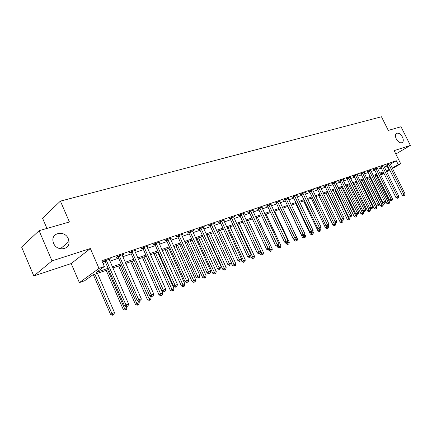 <?xml version="1.0" encoding="UTF-8"?>
<svg xmlns="http://www.w3.org/2000/svg" width="432" height="432" viewBox="0 0 432 432"><rect width="100%" height="100%" fill="white"/><g stroke="black" fill="none" stroke-linecap="round" stroke-linejoin="round"><path stroke-width="0.65" d="M68.326 238.81L69.001 241.52C70.097 250.009 56.808 251.694 53.6 243.297L53.023 241.348C51.127 232.303 65.07 230.159 68.326 238.81M402.446 137.047C403.558 139.493 403.558 141.302 402.435 142.468C400.388 143.478 398.331 142.301 396.279 138.926C395.183 136.512 395.177 134.719 396.257 133.542C398.315 132.489 400.378 133.655 402.446 137.047M108.626 269.449L92.443 275.141L84.656 280.746L79.385 282.614L98.987 268.407L104.382 266.539L96.174 272.452L108.113 268.272M71.194 263.563L90.347 248.54L51.997 260.901L39.096 230.688L21.6 247.023L33.82 275.956L71.194 263.563L79.385 282.614M46.937 228.436L42.552 218.209L60.399 201.128L381.467 116.759L388.292 130.399L401.009 126.743L410.4 145.406L394.141 150.644L400.696 163.766L392.429 168.496M378 176.693L377.152 176.99M51.997 260.901L33.82 275.956M395.82 154.003L410.4 145.406M390.301 164.214L396.295 160.736L101.844 260.717L104.382 266.539M103.064 263.515L105.651 262.624M109.852 261.182L118.616 258.179M122.764 256.754L131.225 253.854M135.319 252.45L143.483 249.647M147.523 248.26L155.407 245.56M159.392 244.188L167.011 241.574M170.948 240.224L178.308 237.703M182.196 236.369L189.308 233.928M193.147 232.61L200.027 230.251M203.818 228.949L210.47 226.665M214.218 225.38L220.655 223.177M224.354 221.908L230.585 219.769M234.236 218.516L240.268 216.443M243.88 215.206L249.718 213.203M253.287 211.977L258.946 210.038M262.472 208.829L267.948 206.95M271.436 205.751L276.745 203.931M280.195 202.748L285.336 200.983M288.749 199.816L293.733 198.104M297.108 196.949L301.941 195.291M305.273 194.146L309.96 192.537M313.259 191.403L317.806 189.848M321.073 188.725L325.48 187.213M328.709 186.106L332.986 184.637M336.188 183.541L340.335 182.12M343.499 181.035L347.528 179.653M350.66 178.578L354.569 177.233M357.669 176.17L361.465 174.868M364.532 173.815L368.215 172.552M371.255 171.509L374.836 170.284M377.843 169.252L381.316 168.059M384.296 167.038L387.617 165.775M390.091 163.744L387.85 164.322L386.311 165.218L387.131 164.938M383.762 165.904L381.478 166.493L379.933 167.389L380.77 167.108M377.303 168.107L374.971 168.707L373.426 169.614L374.279 169.322M370.715 170.359L368.334 170.969L366.79 171.877L367.659 171.58M363.987 172.66L364.829 172.163L361.557 173.275L360.013 174.188L360.898 173.885M357.118 175.003L357.977 174.496L354.64 175.635L353.09 176.553L354.002 176.24M350.109 177.401L350.984 176.877L347.576 178.038L346.027 178.961L346.955 178.648M342.943 179.847L343.84 179.312L340.357 180.5L338.807 181.424L339.757 181.1M335.626 182.347L336.544 181.796L332.986 183.011L331.436 183.94L332.402 183.611M328.153 184.901L329.087 184.34L325.447 185.576L323.903 186.516L324.891 186.176M320.512 187.515L321.467 186.937L317.747 188.201L316.197 189.14L317.212 188.795M312.698 190.183L313.675 189.589L309.874 190.885L308.324 191.83L309.361 191.473M304.706 192.915L305.705 192.305L301.817 193.628L300.272 194.578L301.331 194.216M296.536 195.707L297.556 195.08L293.582 196.436L292.037 197.386L293.117 197.019M288.176 198.569L289.219 197.921L285.152 199.309L283.608 200.264L284.715 199.886M279.617 201.496L280.692 200.826L276.523 202.246L274.984 203.207L276.118 202.819M270.859 204.487L271.955 203.801L267.689 205.254L266.155 206.221L267.316 205.821M261.895 207.554L263.012 206.847L258.644 208.337L257.116 209.304L258.304 208.899M252.704 210.697L253.854 209.968L249.383 211.491L247.855 212.463L249.075 212.047M243.297 213.916L244.474 213.165L239.884 214.726L238.367 215.703L239.614 215.276M233.653 217.22L234.857 216.437L230.159 218.041L228.647 219.019L229.921 218.587M223.765 220.601L225.002 219.796L220.18 221.438L218.673 222.421L219.985 221.972M213.624 224.073L214.893 223.241L209.947 224.926L208.451 225.909L209.795 225.45M203.224 227.632L204.525 226.773L199.454 228.501L197.964 229.489L199.346 229.019M192.553 231.287L193.887 230.396L188.681 232.173L187.202 233.161L188.622 232.681M181.602 235.04L182.968 234.117L177.622 235.937L176.153 236.93L177.611 236.439M170.354 238.891L171.752 237.935L166.266 239.809L164.813 240.802L166.304 240.295M158.798 242.854L160.24 241.861L154.597 243.783L153.155 244.782L154.694 244.258M146.923 246.91L148.403 245.894L142.609 247.865L141.183 248.87L142.76 248.33M134.714 251.073L136.242 250.036L130.28 252.067L128.871 253.071L130.491 252.515M122.159 255.361L123.73 254.297L117.601 256.387L116.208 257.391L117.877 256.819M109.242 259.767L110.862 258.682L104.555 260.831L103.183 261.835L104.9 261.252M90.347 248.54L98.987 268.407M396.295 160.736L398.234 164.619L400.696 163.766M39.096 230.688L69.428 221.978L60.399 201.128M383.638 172.741L380.171 173.961M377.168 175.014L373.604 176.267M370.57 177.336L366.898 178.627M363.836 179.701L360.05 181.035M356.962 182.12L353.063 183.492M349.936 184.588L345.924 186.003M342.765 187.11L338.629 188.568M335.437 189.691L331.171 191.187M327.947 192.321L323.552 193.871M320.296 195.016L315.765 196.609M312.471 197.764L307.795 199.411M304.468 200.578L299.651 202.273M296.282 203.456L291.314 205.205M287.912 206.404L282.782 208.208M279.337 209.417L274.045 211.28M270.567 212.501L265.102 214.423M261.581 215.66L255.938 217.647M252.38 218.894L246.553 220.946M242.951 222.21L236.936 224.327M233.291 225.612L227.075 227.794M223.382 229.095L216.961 231.352M213.224 232.664L206.582 235.003M202.802 236.331L195.939 238.745M192.11 240.089L185.009 242.59M181.132 243.95L173.788 246.532M169.862 247.914L162.259 250.587M158.279 251.986L150.412 254.756M146.383 256.171L138.235 259.038M134.147 260.474L125.712 263.439M121.57 264.897L112.822 267.97M377.044 176.769L377.816 176.326M380.565 174.749L383.735 172.935M389.74 170.041L386.662 171.801M383.945 173.362L380.776 175.176M386.208 170.894L389.524 169.614M392.218 168.07L398.234 164.619M112.309 266.803L121.063 263.736M125.204 262.289L133.645 259.33M137.732 257.899L145.881 255.047M149.915 253.633L157.783 250.879M161.762 249.485L169.371 246.823M173.297 245.446L180.646 242.87M184.523 241.515L191.624 239.026M195.458 237.686L202.327 235.283M206.107 233.955L212.749 231.633M216.486 230.321L222.912 228.074M226.606 226.778L232.821 224.602M236.471 223.328L242.487 221.216M246.094 219.953L251.921 217.917M255.485 216.67L261.128 214.693M264.649 213.457L270.113 211.545M273.596 210.325L278.894 208.472M282.334 207.263L287.464 205.47M290.871 204.277L295.844 202.532M299.209 201.355L304.031 199.665M307.363 198.504L312.039 196.862M315.333 195.712L319.869 194.125M323.125 192.98L327.526 191.441M330.75 190.312L335.016 188.816M338.207 187.699L342.344 186.251M345.503 185.144L349.52 183.74M352.647 182.644L356.546 181.278M359.64 180.193L363.425 178.87M366.493 177.795L370.165 176.51M373.199 175.446L376.769 174.199M379.771 173.146L383.238 171.931M387.088 166.082L388.994 169.916M134.633 250.614L134.822 251.041M122.126 254.842L122.332 255.301M109.28 259.222L109.48 259.686M388.924 164.408L387.385 165.305L402.224 195.167L403.807 194.33L388.67 164.041M404.212 195.458L403.574 195.788L404.703 195.259L404.212 195.458L403.807 194.33L405.038 193.838L390.047 163.571M387.385 165.305L387.018 164.803M402.224 195.167L403.574 195.788M404.703 195.259L405.038 193.838M385.949 201.668L386.775 203.348L389.529 202.052L376.326 175.311M375.068 175.754L388.292 202.549L388.703 203.639L388.098 203.963L388.703 203.639M389.529 202.052L389.2 203.44M388.098 203.963L386.775 203.348M382.568 166.579L381.029 167.476L395.982 197.656L397.564 196.814L382.315 166.207M397.98 197.948L397.348 198.283L398.482 197.748L397.98 197.948L397.564 196.814L398.822 196.312L383.719 165.726M381.029 167.476L380.657 166.968M395.982 197.656L397.348 198.283M398.482 197.748L398.822 196.312M376.088 168.793L374.544 169.695L389.61 200.194L391.198 199.346L375.824 168.415M391.624 200.491L390.987 200.831L392.137 200.286L391.624 200.491L391.198 199.346L392.483 198.839L377.26 167.924M374.544 169.695L374.166 169.182M389.61 200.194L390.987 200.831M392.137 200.286L392.483 198.839M369.468 171.05L367.924 171.958L383.108 202.786L384.701 201.938L369.203 170.672M385.139 203.089L384.502 203.429L385.663 202.883L385.139 203.089L384.701 201.938L386.008 201.415L370.672 170.17M367.924 171.958L367.54 171.434M383.108 202.786L384.502 203.429M385.663 202.883L386.008 201.415M367.081 178.562L380.511 205.87L383.292 204.552L369.986 177.541M368.701 177.989L382.028 205.06L382.45 206.167L381.845 206.485L382.45 206.167M383.292 204.552L382.957 205.961M381.845 206.485L380.511 205.87M360.585 180.846L374.123 208.435L376.931 207.106L363.523 179.815M362.216 180.274L375.64 207.625L376.072 208.737L375.467 209.061L376.072 208.737M376.931 207.106L376.591 208.532M375.467 209.061L374.123 208.435M353.965 183.173L367.6 211.054L370.435 209.714L356.929 182.131M355.595 182.601L369.122 210.244L369.565 211.361L368.955 211.685L369.565 211.361M370.435 209.714L370.089 211.151M368.955 211.685L367.6 211.054M362.713 173.356L361.168 174.269L376.472 205.427L378.065 204.579L362.448 172.973M378.513 205.74L377.876 206.08L379.048 205.529L378.513 205.74L378.065 204.579L379.404 204.044L363.944 172.465M361.168 174.269L360.774 173.74M376.472 205.427L377.876 206.08M379.048 205.529L379.404 204.044M347.209 185.549L360.947 213.727L363.809 212.377L363.177 211.075M348.84 184.977L362.47 212.911L362.923 214.04L362.318 214.369L362.923 214.04M363.809 212.377L363.463 213.824M362.318 214.369L360.947 213.727M355.817 175.711L354.272 176.629L369.695 208.127L371.288 207.279L355.547 175.322M371.752 208.451L371.115 208.791L372.298 208.229L371.752 208.451L371.288 207.279L372.654 206.734L357.075 174.803M354.272 176.629L353.873 176.089M369.695 208.127L371.115 208.791M372.298 208.229L372.654 206.734M348.775 178.114L347.225 179.037L362.777 210.886L364.37 210.033L348.505 177.725M364.846 211.216L364.208 211.556L365.402 210.989L364.846 211.216L364.37 210.033L365.764 209.477L350.066 177.19M347.225 179.037L346.82 178.492M362.777 210.886L364.208 211.556M365.402 210.989L365.764 209.477M341.582 180.571L340.033 181.499L355.709 213.705L357.302 212.846L341.307 180.176M357.788 214.04L357.151 214.38L358.36 213.808L357.788 214.04L357.302 212.846L358.727 212.279L342.9 179.631M340.033 181.499L339.622 180.938M355.709 213.705L357.151 214.38M358.36 213.808L358.727 212.279M334.233 183.082L332.683 184.01L348.484 216.583L350.077 215.725L333.952 182.682M350.579 216.923L349.942 217.269L351.162 216.691L350.579 216.923L350.077 215.725L351.535 215.141L335.583 182.126M332.683 184.01L332.262 183.443M348.484 216.583L349.942 217.269M351.162 216.691L351.535 215.141M326.722 185.647L325.172 186.581L341.102 219.526L342.695 218.662L326.441 185.242M343.213 219.872L342.571 220.217L343.807 219.634L343.213 219.872L342.695 218.662L344.185 218.068L328.104 184.675M325.172 186.581L324.745 186.003M341.102 219.526L342.571 220.217M343.807 219.634L344.185 218.068M340.313 187.974L354.159 216.454L357.048 215.087L356.573 214.11M341.944 187.402L355.682 215.638L356.146 216.778L355.536 217.102L356.146 216.778M357.048 215.087L356.697 216.556M355.536 217.102L354.159 216.454M333.272 190.453L347.225 219.24L350.147 217.858L349.839 217.22M334.908 189.875L348.748 218.419L349.229 219.569L348.619 219.893L349.229 219.569M350.147 217.858L349.79 219.343M348.619 219.893L347.225 219.24M326.09 192.974L340.146 222.08L343.1 220.687L342.824 220.115M327.721 192.402L341.674 221.26L342.166 222.415L341.555 222.745L342.166 222.415M343.1 220.687L342.738 222.188M341.555 222.745L340.146 222.08M318.751 195.556L332.921 224.986L335.902 223.576L335.626 222.998L336.29 222.642L335.648 222.988M333.693 222.599L334.951 225.326L334.341 225.655L334.951 225.326M335.902 223.576L335.534 225.094M334.341 225.655L332.921 224.986M311.256 198.191L325.539 227.95L328.552 226.53L328.255 225.909M326.479 225.909L327.58 228.301L326.97 228.631L327.58 228.301M328.552 226.53L328.18 228.058M326.97 228.631L325.539 227.95M319.043 188.266L317.498 189.205L333.553 222.534L335.151 221.665L318.757 187.855M335.68 222.89L335.151 221.665L336.674 221.06L320.463 187.277M317.498 189.205L317.061 188.617M333.553 222.534L335.038 223.236M336.29 222.642L336.674 221.06M303.599 200.885L317.995 230.985L321.041 229.543L320.722 228.879L319.464 229.473L320.738 228.868L321.133 227.248L319.54 227.88L302.875 193.266M319.113 229.306L320.053 231.336L319.442 231.671L320.053 231.336M321.041 229.543L320.663 231.093M319.442 231.671L317.995 230.985M311.197 190.944L309.647 191.889L325.836 225.607L327.434 224.737L310.905 190.534M327.98 225.968L327.337 226.319L328.601 225.72L327.98 225.968L327.434 224.737L328.99 224.122L312.649 189.94M309.647 191.889L309.204 191.295M325.836 225.607L327.337 226.319M328.601 225.72L328.99 224.122M295.78 203.634L310.284 234.079L313.362 232.627L312.833 231.52M311.521 232.648L312.358 234.441L311.747 234.776L312.358 234.441M313.362 232.627L312.979 234.193M311.747 234.776L310.284 234.079M304.657 192.661L321.133 227.248M320.101 229.122L319.54 227.88L317.947 228.755L301.169 194.027M317.947 228.755L319.464 229.473M287.782 206.447L302.405 237.244L305.516 235.775L304.76 234.187M303.637 235.807L304.49 237.616L303.88 237.946L304.49 237.616M305.516 235.775L305.127 237.362M303.88 237.946L302.405 237.244M294.959 196.49L293.414 197.44L309.874 231.973L311.467 231.098L294.662 196.063M312.044 232.351L311.402 232.697L312.692 232.087L312.044 232.351L311.467 231.098L313.097 230.45L296.482 195.448M293.414 197.44L292.95 196.825M309.874 231.973L311.402 232.697M312.692 232.087L313.097 230.45M293.56 238.826L294.349 240.484L297.491 238.999L282.89 208.17M295.564 239.015L296.444 240.862L295.839 241.196L297.097 240.597L296.444 240.862M297.491 238.999L297.097 240.597M295.839 241.196L294.349 240.484M286.556 199.357L285.017 200.313L301.612 235.262L303.205 234.387L286.259 198.931M303.799 235.651L303.161 236.002L304.463 235.381L303.799 235.651L303.205 234.387L304.873 233.723L288.122 198.293M285.017 200.313L284.542 199.681M301.612 235.262L303.161 236.002M304.463 235.381L304.873 233.723M285.53 242.579L286.103 243.794L289.289 242.293L274.563 211.097M287.296 242.271L288.22 244.183L287.609 244.512L288.884 243.913L288.22 244.183M289.289 242.293L288.884 243.913M287.609 244.512L286.103 243.794M277.96 202.289L276.421 203.251L293.155 238.631L294.748 237.757L277.657 201.857M295.358 239.031L296.039 238.756L295.358 239.031L294.748 237.757L296.455 237.076L279.563 201.209M276.421 203.251L275.94 202.613M293.155 238.631L294.721 239.377M296.039 238.756L296.455 237.076M277.29 246.359L277.673 247.18L280.892 245.662L266.053 214.088M278.694 245.29L279.801 247.574L279.196 247.909L280.481 247.304L279.801 247.574M280.892 245.662L280.481 247.304M279.196 247.909L277.673 247.18M269.158 205.297L267.624 206.258L284.499 242.082L286.087 241.202L268.85 204.86M286.713 242.487L287.415 242.206L286.713 242.487L286.087 241.202L287.836 240.505L270.805 204.196M267.624 206.258L267.127 205.605M284.499 242.082L286.081 242.838M287.415 242.206L287.836 240.505M260.145 208.375L258.617 209.342L275.632 245.619L277.22 244.733L259.837 207.932M277.862 246.029L278.581 245.743L277.862 246.029L277.22 244.733L279.007 244.021L261.835 207.252M258.617 209.342L258.109 208.678M275.632 245.619L277.231 246.38M278.581 245.743L279.007 244.021M250.916 211.523L249.388 212.495L266.555 249.237L268.132 248.351L250.598 211.075M268.796 249.658L269.53 249.367L268.796 249.658L268.132 248.351L269.968 247.622L252.65 210.379M249.388 212.495L248.87 211.815M266.555 249.237L268.164 250.009M269.53 249.367L269.968 247.622M241.456 214.753L239.933 215.73L257.245 252.947L258.822 252.061L241.137 214.299M259.508 253.379L260.258 253.076L259.508 253.379L258.822 252.061L260.701 251.311L243.232 213.586M239.933 215.73L239.404 215.033M257.245 252.947L258.876 253.73M260.258 253.076L260.701 251.311M231.763 218.063L230.245 219.04L247.709 256.748L249.28 255.863L231.439 217.604M249.982 257.191L250.754 256.883L249.982 257.191L249.28 255.863L251.208 255.096L233.588 216.869M230.245 219.04L229.705 218.333M247.709 256.748L249.356 257.542M252.752 258.579L254.081 257.953L252.752 258.579L251.181 257.823L250.749 256.883L251.208 255.096M221.821 221.454L220.315 222.437L237.924 260.647L239.49 259.756L221.492 220.995M240.219 261.101L241.007 260.782L240.219 261.101L239.49 259.756L241.466 258.973L223.7 220.239M220.315 222.437L219.758 221.713M237.924 260.647L239.593 261.452M241.007 260.782L241.466 258.973M211.631 224.937L210.13 225.92L227.896 264.643L229.451 263.758L211.297 224.467M230.202 265.108L231.012 264.784L230.202 265.108L229.451 263.758L231.482 262.948L213.559 223.695M210.13 225.92L209.558 225.185M227.896 264.643L229.581 265.464M231.012 264.784L231.482 262.948M201.172 228.506L199.681 229.495L217.604 268.747L219.154 267.856L200.831 228.031M219.926 269.222L220.757 268.888L219.926 269.222L219.154 267.856L221.233 267.03L203.153 227.237M199.681 229.495L199.093 228.739M217.604 268.747L219.305 269.573M220.757 268.888L221.233 267.03M190.442 232.168L188.962 233.161L207.041 272.954L208.58 272.068L190.096 231.687M209.38 273.445L210.233 273.1L209.38 273.445L208.58 272.068L210.719 271.215L192.483 230.877M188.962 233.161L188.357 232.389M207.041 272.954L208.764 273.796M210.233 273.1L210.719 271.215M179.426 235.931L177.957 236.925L196.193 277.279L197.726 276.388L179.08 235.44M198.553 277.781L199.427 277.43L198.553 277.781L197.726 276.388L199.919 275.513L181.526 234.608M177.957 236.925L177.336 236.131M196.193 277.279L197.937 278.132M199.427 277.43L199.919 275.513M168.113 239.792L166.655 240.786L185.058 281.718L186.575 280.827L167.762 239.296M187.429 282.231L188.33 281.869L187.429 282.231L186.575 280.827L188.827 279.931L170.273 238.442M166.655 240.786L166.018 239.976M185.058 281.718L186.818 282.582M188.33 281.869L188.827 279.931M156.492 243.761L155.05 244.755L173.61 286.276L175.122 285.39L156.136 243.259M176.002 286.805L176.926 286.438L176.002 286.805L175.122 285.39L177.439 284.467L158.717 242.379M155.05 244.755L154.391 243.923M173.61 286.276L175.397 287.156M176.926 286.438L177.439 284.467M144.547 247.838L143.122 248.837L161.849 290.963L163.345 290.083L144.185 247.331M164.252 291.508L165.208 291.125L164.252 291.508L163.345 290.083L165.726 289.132L146.842 246.424M143.122 248.837L142.441 247.984M161.849 290.963L163.658 291.859M165.208 291.125L165.726 289.132M132.273 252.029L130.858 253.028L149.758 295.785L151.238 294.899L131.906 251.516M152.177 296.341L153.155 295.952L152.177 296.341L151.238 294.899L153.684 293.927L134.633 250.582M130.858 253.028L130.156 252.153M149.758 295.785L151.583 296.692M153.155 295.952L153.684 293.927M119.648 256.338L118.249 257.342L137.317 300.742L138.78 299.862L119.27 255.814M139.752 301.315L140.762 300.91L139.752 301.315L138.78 299.862L141.302 298.858L122.078 254.858M118.249 257.342L117.526 256.441M137.317 300.742L139.169 301.666M140.762 300.91L141.302 298.858M106.655 260.771L105.278 261.776L124.519 305.84L125.966 304.965L106.272 260.242M126.97 306.434L128.007 306.018L126.97 306.434L125.966 304.965L128.558 303.934L109.161 259.259M105.278 261.776L104.528 260.847M124.519 305.84L126.387 306.779M128.007 306.018L128.558 303.934M268.661 249.815L269.05 250.646L272.3 249.107L257.342 217.15M269.816 248.222L271.193 251.051L270.589 251.386L271.89 250.771L271.193 251.051M272.3 249.107L271.89 250.771M270.589 251.386L269.05 250.646M259.816 253.325L260.221 254.194L263.509 252.639L248.427 220.288M246.618 220.925L262.375 254.605L261.776 254.939L263.088 254.318L262.375 254.605M263.509 252.639L263.088 254.318M261.776 254.939L260.221 254.194M237.449 224.149L252.688 256.986L254.513 256.252L239.301 223.495M251.181 257.823L252.688 256.986L253.352 258.244M254.513 256.252L254.081 257.953M241.213 259.988L241.925 261.544L245.295 259.951L229.959 226.784M228.064 227.448L244.112 261.976L243.513 262.31L244.858 261.673L244.112 261.976M245.295 259.951L244.858 261.673M243.513 262.31L241.925 261.544M231.433 263.147L232.443 265.351L235.85 263.741L220.39 230.148M218.446 230.828L234.646 265.793L234.047 266.128L235.408 265.486L234.646 265.793M235.85 263.741L235.408 265.486M234.047 266.128L232.443 265.351M206.993 234.857L222.728 269.255L226.179 267.624L210.584 233.593M208.591 234.295L224.942 269.708L224.348 270.043L225.725 269.39L224.942 269.708M226.179 267.624L225.725 269.39M224.348 270.043L222.728 269.255M196.906 238.405L212.771 273.256L216.259 271.604L200.534 237.13M198.493 237.843L214.996 273.721L214.407 274.055L215.806 273.397L214.996 273.721M216.259 271.604L215.806 273.397M214.407 274.055L212.771 273.256M186.559 242.044L202.559 277.355L206.091 275.686L190.237 240.748M188.141 241.488L204.8 277.835L204.212 278.17L205.627 277.501L204.8 277.835M206.091 275.686L205.627 277.501M204.212 278.17L202.559 277.355M175.954 245.77L192.089 281.561L195.664 279.871L179.674 244.463M177.525 245.219L194.346 282.053L193.757 282.388L195.188 281.713L194.346 282.053M195.664 279.871L195.188 281.713M193.757 282.388L192.089 281.561M165.073 249.599L181.343 285.881L184.966 284.17L168.836 248.276M166.639 249.048L183.616 286.378L183.033 286.713L184.486 286.033L183.616 286.378M184.966 284.17L184.486 286.033M183.033 286.713L181.343 285.881M153.905 253.525L170.316 290.309L173.983 288.576L157.718 252.185M155.461 252.979L172.606 290.822L172.028 291.157L173.497 290.466L172.606 290.822M173.983 288.576L173.497 290.466M172.028 291.157L170.316 290.309M142.441 257.553L158.998 294.856L162.713 293.101L146.308 256.198M143.986 257.013L161.298 295.385L160.726 295.715L162.211 295.013L161.298 295.385M162.713 293.101L162.211 295.013M160.726 295.715L158.998 294.856M130.675 261.695L147.371 299.527L151.135 297.751L150.412 296.109M132.203 261.155L149.688 300.067L149.121 300.402L150.628 299.689L149.688 300.067M151.135 297.751L150.628 299.689M149.121 300.402L147.371 299.527M118.589 265.945L135.427 304.328L139.239 302.524L138.775 301.471M120.101 265.41L136.82 303.496L137.754 304.884L137.198 305.213L138.721 304.49L137.754 304.884M139.239 302.524L138.721 304.49M137.198 305.213L135.427 304.328M106.164 270.313L123.152 309.258L127.013 307.433L126.679 306.666M107.665 269.784L124.529 308.432L125.496 309.83L124.94 310.16L126.49 309.425L125.496 309.83M127.013 307.433L126.49 309.425M124.94 310.16L123.152 309.258M93.398 274.801L110.527 314.329L114.448 312.476L97.465 273.375M94.878 274.282L111.888 313.502L112.887 314.912L112.342 315.241L113.908 314.501L112.887 314.912M114.448 312.476L113.908 314.501M112.342 315.241L110.527 314.329M388.746 164.128L387.202 165.024M382.39 166.298L380.846 167.195M375.905 168.507L374.36 169.414M369.284 170.764L367.735 171.671M362.529 173.065L360.979 173.983M355.628 175.419L354.078 176.337M348.581 177.817L347.036 178.74M341.388 180.274L339.838 181.197M334.033 182.779L332.489 183.708M326.522 185.339L324.972 186.273M318.843 187.958L317.293 188.897M310.991 190.631L309.447 191.576M303.172 193.687L301.622 194.632M302.962 193.369L301.417 194.319M294.754 196.166L293.209 197.122M286.346 199.033L284.807 199.989M277.749 201.965L276.21 202.921M268.942 204.962L267.408 205.929M259.929 208.035L258.395 209.007M250.695 211.183L249.167 212.155M241.234 214.412L239.711 215.384M231.536 217.717L230.018 218.695M221.594 221.103L220.088 222.086M211.394 224.581L209.898 225.563M200.934 228.145L199.449 229.133M190.204 231.806L188.725 232.794M179.183 235.559L177.714 236.552M167.87 239.414L166.412 240.413M156.244 243.378L154.802 244.377M144.299 247.45L142.868 248.454M132.014 251.635L130.604 252.639M119.389 255.944L117.99 256.948M106.391 260.372L105.014 261.376M69.001 241.52L60.329 248.816M402.435 142.468L401.949 142.765"/></g></svg>
